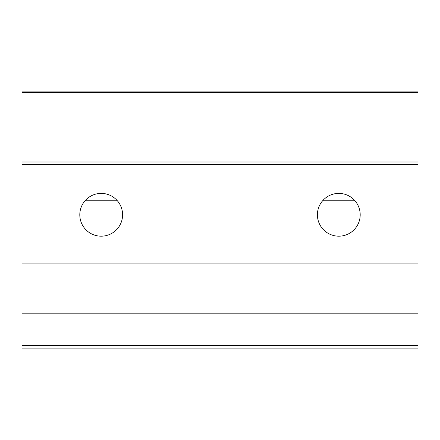 <?xml version="1.0" encoding="UTF-8"?>
<svg xmlns="http://www.w3.org/2000/svg" width="440" height="440" viewBox="0 0 440 440"><rect width="100%" height="100%" fill="white"/><g stroke="black" fill="none" stroke-linecap="round" stroke-linejoin="round"><path stroke-width="0.66" d="M122.595 214.786A21.395 21.395 0 0 1 90.503 233.316A21.395 21.395 0 0 1 90.503 196.257A21.395 21.395 0 0 1 122.595 214.786M360.195 214.786A21.395 21.395 0 0 1 328.103 233.316A21.395 21.395 0 0 1 328.103 196.257A21.395 21.395 0 0 1 360.195 214.786M22 92.406L418 92.406L418 91.097L22 91.097L22 161.986L418 161.986L418 348.904L22 348.904L22 345.384L418 345.384M418 92.406L418 161.986L22 161.986L22 345.384M85.025 200.778L117.376 200.778M322.625 200.778L354.976 200.778M22 313.198L418 313.198M22 263.918L418 263.918M22 164.626L418 164.626"/></g></svg>
